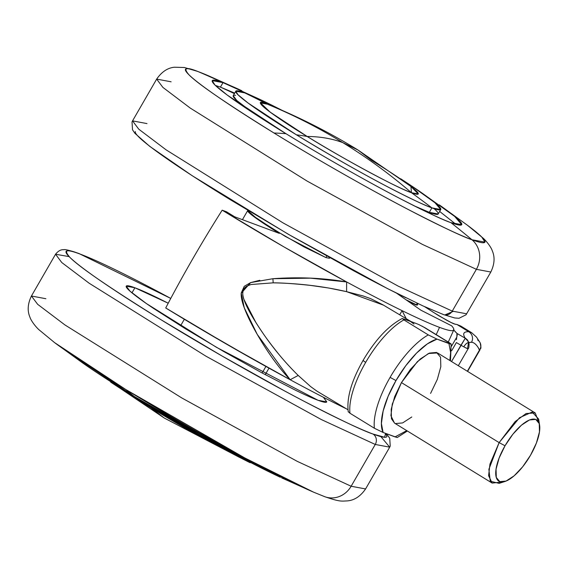 <?xml version="1.0" encoding="UTF-8"?>
<svg xmlns="http://www.w3.org/2000/svg" width="568" height="568" viewBox="0 0 568 568"><rect width="100%" height="100%" fill="white"/><g stroke="black" fill="none" stroke-linecap="round" stroke-linejoin="round"><path stroke-width="0.85" d="M357.946 149.987L410.962 186.489L418.268 193.972L411.445 192.701C389.804 174.142 366.914 157.442 342.774 142.611C331.968 138.599 320.103 136.554 307.174 136.469C341.375 157.833 398.722 188.754 411.445 192.701C404.913 190.976 360.936 169.392 307.174 136.469C320.103 136.554 331.968 138.599 342.774 142.611L357.946 149.987L371.628 160.417A91.065 6.191 -150 0 1 411.445 192.701L410.962 186.489L418.268 193.972L411.445 192.701A91.065 6.191 -150 0 1 307.174 136.469L270.063 112.066L260.542 102.914L267.358 104.185C293.486 114.97 318.627 127.779 342.774 142.611C318.627 127.779 293.486 114.97 267.358 104.185C248.195 96.29 270.091 114.04 307.174 136.469A1286.186 477.652 121.6 0 0 296.411 134.815L248.188 103.099L238.013 94.778L235.812 91.199L244.68 92.861A1286.186 1191.004 110.4 0 1 267.358 104.185A1286.186 1191.004 -69.6 0 0 244.68 92.861A118.329 8.044 30 0 0 296.411 134.815A118.329 8.044 30 0 0 431.907 207.874C425.879 205.935 411.26 198.992 388.058 187.042C361.639 173.275 331.087 155.866 296.411 134.815A1286.186 477.652 -58.4 0 1 307.174 136.469A91.065 6.191 30 0 0 411.445 192.701A1286.186 1191.004 110.4 0 1 431.907 207.874A1286.186 1191.004 -69.6 0 0 411.445 192.701C389.804 174.142 366.914 157.442 342.774 142.611L357.946 149.987C330.051 132.855 300.962 118.023 270.673 105.492L267.358 104.185L260.542 102.914L270.063 112.066L307.174 136.469A91.065 6.191 -150 0 1 267.358 104.185M247.911 210.437L251.155 214.519L262.26 222.5L279.293 233.363L234.676 216.791L226.54 211.793L222.18 210.174L284 246.938L346.622 281.941L346.601 291.661C323.078 286.236 298.612 283.297 273.187 282.843L272.91 278.71C298.562 276.864 323.135 277.937 346.622 281.941A189.804 12.908 30 0 0 402.087 310.653A189.804 12.908 30 0 0 439.518 327.367A514.473 476.403 110.4 0 1 436.21 334.623A514.473 476.403 -69.6 0 0 439.518 327.367C446.107 329.816 450.438 330.91 452.504 330.647C454.57 330.384 454.293 328.773 451.659 325.826A189.804 12.908 -150 0 1 453.825 329.795A189.804 12.908 -150 0 1 439.518 327.367A189.804 12.908 -150 0 1 402.087 310.653L406.241 318.705M229.784 452.27L150.619 407.625A1286.186 477.652 -58.4 0 1 149.625 407.022A1286.186 477.652 -58.4 0 1 142.085 402.123A118.329 8.044 -150 0 1 110.661 382.108M150.634 407.639L164.308 418.055L150.634 407.639M249.26 211.97L257.325 218.936L285.356 236.444L325.989 257.623A5.147 4.764 -69.6 0 0 326.614 255.99A5.147 4.764 110.4 0 1 325.989 257.623L303.674 246.732L272.967 229.039L251.865 214.91L249.245 212.006L249.6 211.452M411.672 321.942L382.761 304.711L370.556 298.591L362.973 295.907L346.601 291.661L328.794 288.033L310.519 285.406C294.373 283.688 281.927 282.829 273.187 282.843L251.269 284.497C243.473 286.62 241.038 291.618 243.956 299.485L255.912 322.56C268.423 342.412 282.523 360.041 298.221 375.448L290.156 379.736C310.902 390.933 329.39 400.504 345.628 408.449L345.628 408.449A189.804 12.908 -150 0 1 290.156 379.736L227.541 344.726L165.721 307.97A189.804 12.908 30 0 0 290.156 379.736C278.789 367.83 267.762 352.621 257.077 334.112C251.276 323.994 246.966 315.126 244.155 307.501C241.897 301.359 240.924 296.524 241.237 292.996L244.233 286.336L250.623 282.601L272.91 278.71L310.476 278.164L346.622 281.941A189.804 12.908 -150 0 1 222.18 210.174A514.473 191.061 121.6 0 0 165.721 307.97A514.473 191.061 -58.4 0 1 222.18 210.174L226.54 211.793L234.676 216.791L279.293 233.363A61.734 4.196 -150 0 1 247.648 210.671M451.659 325.826L420.902 310.192L396.599 293.209L420.902 310.192L451.659 325.826M329.468 258.241L325.989 257.623L329.454 258.277L329.731 257.723M272.91 278.71L273.187 282.843L251.269 284.49C245.049 285.995 242.231 289.268 242.799 294.323C243.083 297.611 244.666 302.148 247.549 307.934C250.616 314.182 255.6 322.39 262.515 332.578C266.278 338.237 271.944 345.756 279.513 355.135L282.452 358.635M259.789 280.287L250.623 282.601L241.222 293.23L244.283 307.82L257.24 334.382L290.156 379.736L298.221 375.448L310.668 386.609L317.065 391.238L347.943 409.734M413.98 324.023L410.11 321.225M383.528 305.165L346.601 291.661L346.622 281.941C367.389 293.152 385.878 302.723 402.087 310.653L399.702 314.807L402.087 310.653L406.226 318.698M449.849 360.488L450.623 352.522L448.926 343.555L436.991 339.117L427.356 343.881L416.6 353.047L405.779 365.7L395.981 380.567L390.088 377.393A61.734 22.926 121.6 0 0 374.411 428.251L349.994 413.255L348.475 411.843L349.994 413.255A61.734 22.926 -58.4 0 1 365.671 362.391A61.734 22.926 -58.4 0 1 403.891 319.905A61.734 22.926 121.6 0 0 365.671 362.391L363.03 360.502L365.671 362.391A61.734 22.926 121.6 0 0 349.994 413.255L374.411 428.251A61.734 22.926 -58.4 0 1 390.088 377.393A61.734 22.926 -58.4 0 1 428.308 334.907A61.734 22.926 121.6 0 0 390.088 377.393L395.981 380.567A56.594 21.016 -58.4 0 1 436.991 339.117L428.308 334.907L403.891 319.905L402.385 318.492M363.421 360.566L363.03 360.502C375.242 339.849 388.299 325.847 402.208 318.506L416.365 323.547L404.423 319.117M502.353 481.983L492.151 483.084L488.594 475.707L489.957 464.091L499.13 442.607L401.441 382.598L392.275 404.089L390.912 415.698L394.469 423.082L492.151 483.084M539.6 425.191L538.649 419.077L532.18 412.056L519.528 417.714L499.13 442.607L505.023 445.781A36.011 13.376 -58.4 0 1 539.217 423.508A36.011 13.376 -58.4 0 1 530.512 455.252L522.666 466.797L514.075 475.863L506.045 481.075L499.797 481.636L496.29 477.454L496.049 469.175L499.116 458.049L505.023 445.781L512.861 434.236L521.452 425.169L529.482 419.958L535.73 419.404L539.238 423.579L539.479 431.865L536.419 442.983L530.512 455.252A36.011 13.376 -58.4 0 1 503.823 481.778A36.011 13.376 -58.4 0 1 505.023 445.781L499.13 442.607L488.878 469.317L490.262 481.238L499.158 483.361L505.044 481.444M421.932 326.025L451.113 343.952L436.991 339.117L428.308 334.907L403.891 319.905L402.364 318.492M397.089 437.523L383.095 432.468L374.411 428.251L383.095 432.468A56.594 21.016 -58.4 0 1 395.981 380.567L388.178 396.187L383.151 410.983L381.398 423.494L383.095 432.468L395.03 436.899L406.759 430.629M411.793 416.983L402.613 422.933L395.477 423.572M394.604 423.16L391.466 418.793L391.189 409.329L394.696 396.62L401.441 382.598L410.408 369.399L420.228 359.04L429.401 353.083L436.543 352.451L440.555 357.222L440.825 366.687L437.325 379.396L430.579 393.418M416.365 323.547L419.589 324.889M418.389 324.356L425.041 327.764L449.465 342.767L450.793 344.151L448.926 343.555M535.241 412.95L437.552 352.941L428.428 353.509L417.416 361.61L401.441 382.598L499.13 442.607L515.105 421.619L526.11 413.518L535.241 412.95L538.869 422.549M395.03 436.899L397.295 437.474M450.459 360.865L451.191 344.066L450.793 344.151M209.635 76.29A172.892 11.758 30 0 0 198.409 71.717A1286.186 1191.004 110.4 0 1 223.011 82.637A144.052 9.798 -150 0 1 241.833 90.738M234.712 93.117L220.427 87.11A1281.046 1186.24 110.4 0 1 234.414 93.635A1281.046 1186.24 -69.6 0 0 220.427 87.11L223.011 82.637L256.644 97.902M273.215 105.854A118.329 8.044 30 0 0 244.68 92.861L272.122 105.307M440.115 205.46A144.052 9.798 -150 0 1 450.942 222.656A1286.186 1191.004 110.4 0 1 471.965 239.76A1286.186 1191.004 -69.6 0 0 450.942 222.656A144.052 9.798 -150 0 1 285.995 133.707A1286.186 477.652 121.6 0 0 274.003 133.011A172.892 11.758 30 0 0 471.965 239.76A23.153 21.435 110.4 0 1 476.382 269.324A23.153 21.435 -69.6 0 0 471.965 239.76C463.161 236.934 441.805 226.788 407.902 209.322C373.772 191.551 320.189 161.447 274.003 133.011C226.27 103.333 197.955 83.965 189.052 74.884C182.832 67.698 185.949 66.648 198.409 71.717L208.69 75.885L197.486 71.348L184.43 67.507L174.383 67.223C167.603 67.897 161.695 71.852 156.661 79.101L162.895 87.401L190.28 108.097L307.082 181.064L422.507 244.446L476.382 269.324L452.256 311.108L466.704 313.806L452.256 311.108A7.718 7.143 110.4 0 1 443.551 314.622A7.718 7.143 -69.6 0 0 452.256 311.108L398.388 286.229L282.963 222.848L166.154 149.881L138.769 129.184L132.543 120.877L138.769 129.184L166.154 149.881L282.963 222.848L398.388 286.229L452.256 311.108L476.382 269.324L422.507 244.446L307.082 181.064L190.28 108.097L162.895 87.401L156.661 79.101L171.11 81.799M424.552 194.845L454.649 216.387L461.727 224.672L450.942 222.656C443.601 220.299 425.808 211.843 397.557 197.295C369.122 182.484 324.477 157.4 285.995 133.707A144.052 9.798 -150 0 1 223.011 82.637A1286.186 1191.004 -69.6 0 0 198.409 71.717A23.153 21.435 -69.6 0 0 197.416 71.32A23.153 21.435 -69.6 0 0 196.194 70.915A23.153 21.435 110.4 0 1 197.416 71.32A23.153 21.435 110.4 0 1 198.409 71.717A172.892 11.758 30 0 0 274.003 133.011A1286.186 477.652 -58.4 0 1 285.995 133.707L227.285 95.104L214.903 84.973L212.219 80.62L223.011 82.637L220.427 87.11L215.343 85.406M467.549 225.326L481.742 237.005L484.951 242.124L471.965 239.76A172.892 11.758 30 0 0 468.032 225.688M456.026 224.36L439.66 211.445M432.425 214.704A1281.046 1186.24 -69.6 0 0 429.33 212.34A1281.046 1186.24 110.4 0 1 432.425 214.704M434.08 208.648A118.329 8.044 -150 0 1 429.33 212.34L431.907 207.874A118.329 8.044 30 0 0 411.594 185.935M235.812 91.199L233.235 95.665L236.728 100.465L252.192 112.294A118.329 8.044 -150 0 1 235.564 95.367M414.313 205.893L429.33 212.34L438.191 213.994L440.768 209.535L431.907 207.874L429.33 212.34M156.661 79.101L132.543 120.877L146.991 123.583M443.551 314.622A7.718 7.143 110.4 0 1 442.302 314.019M444.85 314.942L453.122 311.427M135.312 131.535C134.722 133.118 138.216 136.987 145.813 143.15C153.403 149.306 164.514 157.279 179.14 167.07C193.766 176.861 210.792 187.731 230.225 199.666L291.285 235.961L353.033 270.439C372.92 281.167 390.599 290.305 406.063 297.852M410.394 185.14L434.981 202.755L440.768 209.535M240.576 90.149L208.747 75.906M476.382 269.324L490.823 272.029L476.382 269.324M380.872 436.607L389.712 447.165L375.263 444.46L351.138 486.243L365.586 488.941L351.138 486.243A23.153 21.435 110.4 0 1 324.839 496.723A23.153 21.435 110.4 0 1 323.845 496.325M82.14 362.583A144.052 9.798 30 0 0 134.297 396.457A1286.186 477.652 -58.4 0 1 125.876 389.577A172.892 11.758 -150 0 1 54.223 342.355M70.084 353.658L134.297 396.457L241.187 457.581L296.34 484.284M265.916 366.452L262.146 372.984L265.916 366.452M318.059 400.291L216.486 347.332L146.402 303.553L129.965 291.135L126.231 286.151L134.9 287.777L131.968 292.847L134.9 287.777C129.468 285.754 126.565 285.243 126.195 286.236C125.819 287.223 128.006 289.644 132.756 293.493C137.499 297.341 144.442 302.325 153.587 308.445L185.509 328.815L223.678 351.5L262.267 373.048L295.41 390.18C305.08 394.902 312.627 398.267 318.059 400.291C323.49 402.307 326.394 402.818 326.763 401.832L323.377 397.273L326.728 401.91L318.059 400.291M385.58 433.391L384.607 437.261L373.006 434.044A7.718 7.143 110.4 0 1 375.263 444.46L389.712 447.165L390.23 446.1L389.733 438.248L386.439 433.711M78.703 253.42A7.718 7.143 110.4 0 1 79.953 254.017L170.762 298.427L78.789 253.456C69.623 250.339 64.589 249.103 63.694 249.742C60.918 249.437 58.199 250.935 55.55 254.237L61.777 262.537L89.162 283.233L205.971 356.2L321.396 419.582L375.263 444.46A7.718 7.143 -69.6 0 0 373.006 434.044C363.57 431.013 340.693 420.142 304.37 401.434C267.812 382.392 210.416 350.144 160.929 319.685C109.802 287.891 79.463 267.137 69.928 257.411C63.261 249.721 66.605 248.585 79.953 254.017A7.718 7.143 -69.6 0 0 78.703 253.42M385.601 433.398L386.936 436.508C386.346 438.091 381.703 437.268 373.006 434.044C364.315 430.814 352.238 425.425 336.767 417.87C321.303 410.323 303.624 401.185 283.737 390.464L221.996 355.98L160.929 319.685C141.503 307.749 124.47 296.886 109.844 287.089C95.218 277.298 84.114 269.324 76.517 263.169C68.927 257.013 65.427 253.136 66.023 251.553C66.619 249.97 71.263 250.793 79.953 254.017C88.643 257.247 100.728 262.636 116.192 270.19C131.655 277.738 149.334 286.875 169.221 297.596L170.762 298.427M168.22 303.205L157.549 297.88C147.886 293.159 140.332 289.794 134.9 287.777L168.22 303.205M255.202 360.474L197.884 327.381L255.202 360.474M249.04 462.189A118.329 8.044 -150 0 1 142.085 402.123A1286.186 477.652 121.6 0 0 149.625 407.022L111.811 382.875M158.529 412.439A91.065 6.191 30 0 0 202.357 437.715M97.703 373.197L142.085 402.123L265.611 470.141M312.62 491.753A172.892 11.758 -150 0 1 125.876 389.577A1286.186 477.652 121.6 0 0 134.297 396.457A144.052 9.798 30 0 0 280.422 477.305M82.956 363.165L54.656 342.674L125.876 389.577L244.78 457.936L313.564 492.158L324.761 496.695C340.204 501.991 341.297 501.139 347.304 500.898C354.368 500.323 360.46 496.34 365.586 488.941L389.712 447.165M324.839 496.723A23.153 21.435 -69.6 0 0 351.138 486.243L297.27 461.365L181.845 397.983L65.043 325.017L37.658 304.32L31.425 296.013L45.873 298.718M54.656 342.674L38.716 329.539C33.356 324.335 30.331 318.818 30.019 317.342C27.193 310.98 27.662 303.866 31.425 296.013L37.658 304.32L65.043 325.017L181.845 397.983L297.27 461.365L351.138 486.243L375.263 444.46L321.396 419.582L205.971 356.2L89.162 283.233L61.777 262.537L55.55 254.237L69.111 256.608M469.076 344.016L469.047 343.675A5.481 2.038 -58.4 0 1 469.076 344.016L468.458 342.809L467.528 348.66L468.089 348.674A7.718 0.525 -150 0 1 468.103 348.766A7.718 0.525 -150 0 1 467.528 348.66L468.458 342.809C467.116 342.674 465.554 344.016 463.779 346.828L467.528 348.66A7.718 0.525 -150 0 1 463.779 346.828A5.481 2.038 -58.4 0 1 468.458 342.809A5.481 2.038 -58.4 0 1 469.047 343.675C469.04 346.878 468.728 348.575 468.11 348.766L458.326 365.7M424.559 306.642L438.602 315.623L451.02 322.489L455.33 324.278A257.24 17.494 -150 0 1 456.956 324.498L468.742 331.74A7.718 7.64 92 0 1 471.483 342.291A411.58 27.988 -150 0 0 468.756 342.497L471.483 342.291C474.266 342.405 476.971 344.982 479.598 350.037A7.718 0.525 30 0 0 479.896 350.051C480.095 347.623 481.813 350.697 480.265 343.051L480.045 342.603A7.718 7.363 -27.9 0 1 480.237 342.987L480.826 346.558L480.436 348.361L467.357 371.245L479.598 350.037A7.718 7.363 -27.9 0 0 480.237 342.987A6.567 2.442 121.6 0 1 480.265 343.058M479.271 349.412A7.718 0.525 30 0 0 478.746 349.029A7.718 0.525 -150 0 1 479.271 349.412M468.451 341.716L465.277 338.237A7.718 7.143 110.4 0 1 468.458 342.809A7.718 7.143 -69.6 0 0 465.277 338.237L456.956 333.416A257.24 17.494 -150 0 1 453.754 330.008M405.893 299.698A12.865 0.873 30 0 0 416.216 305.03L416.912 303.816M457.268 334.694L456.821 337.03L451.51 346.231L456.821 337.03L456.956 333.416L453.484 329.674M432.284 311.654L446.05 319.883A15.435 1.051 30 0 0 454.393 324.009L456.956 324.498L468.742 331.74C463.516 331.556 462.359 333.721 465.277 338.237L451.539 361.532L460.946 345.237L456.367 342.582L451.695 350.683L456.367 342.582L460.946 345.237L465.277 338.237L456.977 333.43M405.921 299.719L417.21 305.151M479.903 350.044A7.718 0.525 -150 0 1 479.598 350.037C476.942 344.954 474.245 342.369 471.483 342.291A7.718 7.64 -88 0 0 468.742 331.74L471.646 332.706L468.742 331.74A419.298 28.514 30 0 0 465.277 338.237A7.718 7.632 -32.8 0 1 467.982 340.835M460.882 326.096L456.956 324.498M417.239 303.255L416.216 305.03M477.581 339.927A7.718 7.363 152.1 0 1 480.038 342.589A7.718 7.363 152.1 0 1 480.237 342.987M456.431 339.664L456.679 337.591M460.946 345.237A7.718 0.525 30 0 0 463.779 346.828A7.718 0.525 -150 0 1 460.946 345.237M239.717 457.496L164.308 418.055L121.595 389.3M453.733 330.051L448.287 342.042M383.45 305.123L382.825 304.746M242.437 219.674L247.669 210.614M397.259 437.509L407.37 431.005M363.037 360.495C351.422 380.915 346.494 398.061 348.269 411.942M282.537 110.547L272.079 105.286M439.298 204.878L467.599 225.361L483.538 238.503C488.899 243.707 491.923 249.224 492.229 250.694C495.062 257.063 494.593 264.177 490.823 272.029L466.044 314.793L458.994 318.279L454.741 317.966L443.466 314.587L422.947 305.911L387.433 288.565L288.487 234.371L192.105 175.654L149.675 146.31L134.921 133.324L132.522 129.788L132.024 121.942L132.543 120.877M410.444 185.168L400.653 178.742M265.242 374.646L268.983 368.156M180.588 325.776L184.33 319.28M250.176 462.757L201.888 437.452M149.625 407.022L157.868 412.041M281.671 477.887L313.564 492.158M31.425 296.013L55.55 254.237M469.047 343.675L467.883 340.679M480.038 342.582L476.481 337.08L471.66 332.713L460.861 326.089M417.175 305.208L418.076 303.653M479.896 350.051L467.585 371.387M467.911 340.722L467.436 339.877"/></g></svg>
